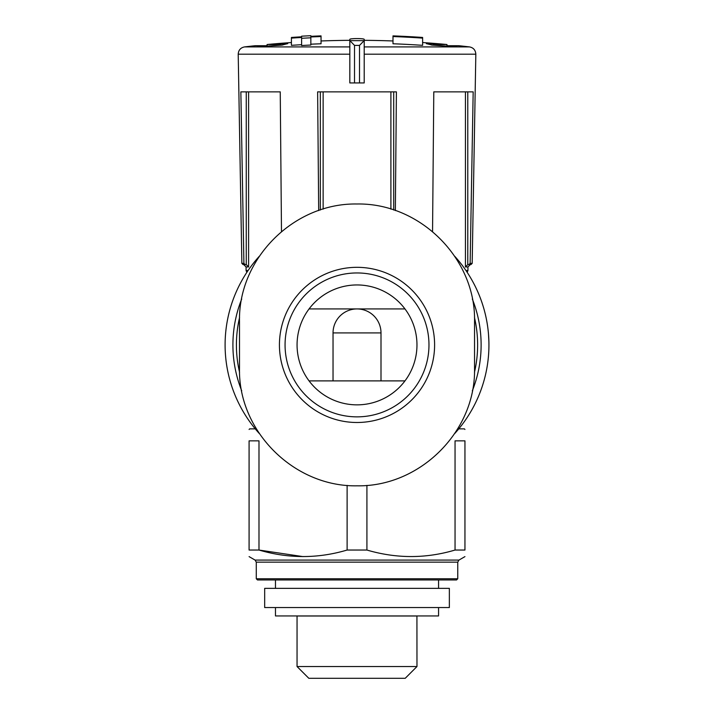 <?xml version="1.0" encoding="UTF-8"?>
<svg xmlns="http://www.w3.org/2000/svg" width="714" height="714" viewBox="0 0 714 714"><rect width="100%" height="100%" fill="white"/><g stroke="black" fill="none" stroke-linecap="round" stroke-linejoin="round"><path stroke-width="1.07" d="M333.036 332.911L380.999 332.911A23.981 23.981 0 0 0 357.018 308.93A23.981 23.981 0 0 0 333.036 332.911L333.036 380.883M380.999 332.911L380.999 380.883M309.046 380.883L404.99 380.883M404.99 308.93L309.046 308.93L404.99 308.93M488.474 333.849L488.903 341.863A131.92 131.92 0 0 1 454.756 433.505A131.92 131.92 0 0 0 454.747 256.299A131.92 131.92 0 0 1 488.474 333.849M349.824 39.359L349.824 82.94L364.211 82.94L364.211 39.359C364.22 38.306 349.824 38.306 349.824 39.359M349.824 40.591L354.519 45.401L354.519 82.94M354.519 45.401L359.508 45.401L364.211 40.591M422.617 37.449A964.48 964.48 0 0 0 392.995 35.887L392.995 43.768A956.608 956.608 0 0 1 422.617 45.339L422.617 37.449M392.995 36.548A963.829 963.829 0 0 1 422.617 38.11M291.419 38.11A963.829 963.829 0 0 1 301.611 37.467L301.611 38.297A962.999 962.999 0 0 1 310.849 37.806L310.849 36.976A963.829 963.829 0 0 1 321.041 36.548L321.041 35.887A964.48 964.48 0 0 0 310.849 36.325L310.849 35.7A965.105 965.105 0 0 0 301.611 36.191L301.611 36.807A964.48 964.48 0 0 0 291.419 37.449L291.419 45.339A956.608 956.608 0 0 1 301.611 44.696M301.611 38.297L301.611 45.526A955.778 955.778 0 0 1 310.849 45.036L310.849 37.806M310.849 44.206A956.608 956.608 0 0 1 321.041 43.768L321.041 36.548M278.969 45.303L278.969 44.518A957.34 261.735 -90 0 1 282.753 43.688A956.055 468.616 90 0 1 287.724 43.643A957.786 261.859 90 0 0 282.11 45.107A956.171 917.16 -90 0 0 262.565 46.499A953.208 467.224 -90 0 0 257.504 46.544A956.733 917.704 90 0 1 267.098 45.723L255.077 45.723A959.402 959.402 0 0 0 244.563 46.91C240.618 47.677 238.503 50.096 238.208 54.184L349.824 54.184M364.211 46.91L469.473 46.91A959.402 959.402 0 0 0 458.95 45.723L446.937 45.723A956.733 917.704 -90 0 1 456.532 46.544A953.208 467.224 90 0 0 451.471 46.499A956.171 917.16 90 0 0 431.925 45.107A957.786 261.859 -90 0 0 426.312 43.643A956.055 468.616 -90 0 1 431.283 43.688A957.34 261.735 90 0 1 435.067 44.518L446.964 44.518A959.402 959.402 0 0 0 422.617 42.545M278.969 44.518L267.072 44.518A959.402 959.402 0 0 1 291.419 42.545M281.486 231.532L280.245 91.865L240.85 91.865L243.902 263.377L241.859 263.377L238.208 54.184M395.351 210.585L396.404 91.865L317.632 91.865L318.685 210.576M469.473 46.91C473.409 47.677 475.533 50.096 475.827 54.184L472.177 263.377L470.133 263.377L468.911 264.555L470.972 264.555L468.911 264.555L470.133 263.377L473.177 91.865L433.791 91.865L432.55 231.532M243.688 264.555L246.089 266.956L248.597 266.956L246.259 264.608L243.055 264.555L245.125 264.555L243.902 263.377M470.347 264.555L467.947 266.956L465.439 266.956L467.777 264.608L470.347 264.555L468.911 264.555M366.916 485.377L366.916 550.039L347.12 550.039C317.917 558.714 288.545 558.714 258.986 550.039L258.986 440.85L249.088 440.85L249.088 550.039C249.088 558.705 249.088 558.705 249.088 550.039L258.986 550.039L303.048 556.617M455.05 550.039L455.05 440.85L464.948 440.85C464.948 425.928 464.948 425.928 464.948 440.85L464.948 550.039L455.05 550.039C425.856 558.714 396.475 558.714 366.916 550.039M347.12 485.377L347.12 550.039M464.948 429.453L464.35 428.855L458.781 428.855M255.255 428.855L249.686 428.855L249.088 429.453M249.088 440.85C249.088 425.928 249.088 425.928 249.088 440.85M464.948 550.039C464.948 558.705 464.948 558.705 464.948 550.039M256.281 562.159L457.754 562.159L457.754 578.759L256.281 578.759L256.281 562.159L255.077 560.079L249.088 556.617M457.754 578.759L456.558 579.964L257.477 579.964L256.281 578.759M416.976 615.995L297.051 615.995L297.051 666.537L416.976 666.537L416.922 615.941M416.976 666.537L405.213 678.3L308.823 678.3L297.051 666.537M225.097 344.907A131.92 131.92 0 0 1 259.28 256.308A131.92 131.92 0 0 0 225.097 344.907A131.92 131.92 0 0 1 259.28 256.308A131.92 131.92 0 0 0 259.289 433.514A131.92 131.92 0 0 1 225.097 344.907A131.92 131.92 0 0 0 259.289 433.514A131.92 131.92 0 0 1 225.097 344.907M239.493 368.29L239.493 321.523C238.083 258.289 294.159 202.883 356.938 203.999C419.734 202.776 475.97 258.245 474.542 321.523L474.542 368.29C475.952 431.533 419.877 486.93 357.098 485.823C294.302 487.037 238.065 431.568 239.493 368.29M357.018 284.948A59.967 59.967 0 0 1 408.943 374.886A59.967 59.967 0 0 1 305.092 374.886A59.967 59.967 0 0 1 357.018 284.948M357.018 272.953A71.953 71.953 0 0 1 419.332 380.883A71.953 71.953 0 0 1 294.703 380.883A71.953 71.953 0 0 1 357.018 272.953A71.953 71.953 0 0 1 419.332 380.883A71.953 71.953 0 0 1 294.703 380.883A71.953 71.953 0 0 1 357.018 272.953M267.098 46.133L267.072 44.518M282.753 44.92L282.753 43.688M435.067 45.303L435.067 44.518M431.283 44.92L431.283 43.688M438.566 607.543L438.566 615.941L275.47 615.941L275.47 607.543M449.356 607.543L264.671 607.543L264.671 588.354L449.356 588.354L449.356 607.543M487.251 365.898A131.92 131.92 0 0 1 454.756 433.505A131.92 131.92 0 0 0 454.747 256.299A131.92 131.92 0 0 1 487.546 325.843M359.508 45.401L359.508 82.94M349.824 46.91L244.563 46.91M475.827 54.184L364.211 54.184M457.754 562.159L458.95 560.079L255.077 560.079M467.947 266.956L467.947 270.552L465.983 270.552M248.053 270.552L246.089 270.552L246.865 272.32M465.439 266.956L465.439 91.865M390.897 209.131L390.897 91.865M323.139 209.122L323.139 91.865M248.597 266.956L248.597 91.865M246.259 264.608L246.259 91.865M320.327 210.014L320.327 91.865M393.709 210.023L393.709 91.865M467.777 264.608L467.777 91.865M364.194 40.644L349.842 40.644M239.565 372.289A120.604 120.604 0 0 1 239.565 317.525M474.471 317.525A120.604 120.604 0 0 1 474.471 372.289M241.716 390.808A124.102 124.102 0 0 1 241.707 299.014M472.32 299.005A124.102 124.102 0 0 1 472.329 390.799M357.018 267.322A77.585 77.585 0 0 1 434.433 349.985A77.585 77.585 0 0 1 346.888 421.831A77.585 77.585 0 0 1 280.923 329.77A77.585 77.585 0 0 1 357.018 267.322M349.824 40.323A959.402 959.402 0 0 0 321.041 40.975M392.995 40.975A959.402 959.402 0 0 0 364.211 40.323M241.859 263.377L243.055 264.555M472.177 263.377L470.972 264.555M458.95 560.079L464.948 556.617M246.089 266.956L246.089 270.552M467.947 270.552L467.17 272.32M446.964 45.723L446.964 44.518M275.47 579.964L275.47 588.354M438.566 579.964L438.566 588.354"/></g></svg>
